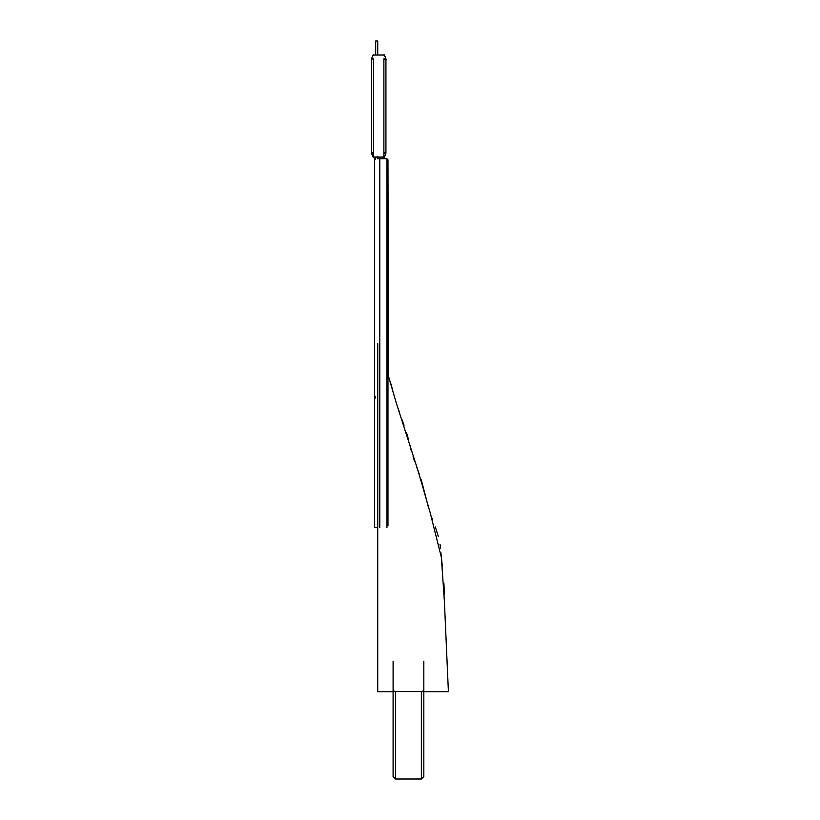 <?xml version="1.0" encoding="UTF-8"?>
<svg xmlns="http://www.w3.org/2000/svg" width="820" height="820" viewBox="0 0 820 820"><rect width="100%" height="100%" fill="white"/><g stroke="black" fill="none" stroke-linecap="round" stroke-linejoin="round"><path stroke-width="1.23" d="M377.733 343.652L377.733 691.772L393.098 691.772M423.827 691.772L448.407 691.772L444.409 601.644L441.344 557.251L430.182 512.705L418.179 471.192L396.214 402.753L387.973 374.525M373.633 153.227L371.593 152.582L373.633 152.879L373.633 58.886A2.05 0.646 180 0 0 371.593 59.532L371.593 152.582A2.05 0.646 0 0 0 373.633 153.227M371.593 59.532L371.593 152.582C370.804 151.71 373.52 158.947 373.633 157.081L373.633 152.879M383.883 59.235L383.883 58.886A2.05 0.646 180 0 1 384.949 58.978M383.883 152.879L383.883 157.081L384.734 156.507L385.933 152.592L385.933 59.532L383.883 58.886L383.883 152.879L385.933 152.582A2.05 0.646 0 0 1 383.883 153.227M385.933 59.511C386.702 60.403 384.016 53.177 383.883 55.032L373.633 55.032C373.551 53.249 371.286 58.907 371.593 59.522M373.633 157.081L383.883 157.081C383.965 158.865 386.23 153.207 385.933 152.592L385.933 59.532A2.05 0.646 180 0 0 385.195 59.03M375.683 157.081L375.683 158.906L374.658 159.531L374.658 527.537L377.733 527.537M379.783 527.537L379.783 158.793L377.733 158.793L377.251 156.774M375.683 158.906L374.658 158.793L374.658 185.228M375.683 55.032L375.683 41L377.733 41L377.733 55.032M377.733 158.793L379.281 158.793M387.973 174.783L387.973 272.742L387.973 159.869L386.958 158.793L386.958 527.537M387.973 525.692L387.973 159.869L388.383 375.765M387.973 159.869L386.958 158.793L379.783 158.793M393.098 689.107A2.46 2.46 0 0 0 395.558 691.567L395.558 778.682L395.558 691.567L393.098 691.731L393.098 776.243L393.098 661.186M423.827 661.186L423.827 689.107A2.46 2.46 0 0 1 421.367 691.567L421.367 778.477L421.367 691.578L395.424 691.557M421.5 691.557L423.827 691.731L423.827 776.048L423.827 689.107M386.958 272.127A1.025 0.615 0 0 1 387.973 272.742M444.43 594.561L443.897 583.174M442.349 566.764L440.904 552.834M440.494 548.16L440.032 544.347M438.31 536.403L435.297 526.891M432.673 519.665L432.14 518.199M428.573 507.816L421.255 479.782M419.338 474.349L416.642 467.031M414.654 461.506L413.044 456.73M411.373 451.143L409.877 444.963M408.626 439.838L406.474 432.56M404.034 425.293L402.087 419.799M399.637 412.931L397.895 407.878M396.132 402.487L394.471 396.757M392.616 389.818L390.433 382.325M395.558 779L393.098 776.54L395.558 779L421.572 778.99M421.367 779L423.827 776.54L421.367 779M385.595 57.42L383.883 55.032M375.683 396.347L374.658 399.422"/></g></svg>
